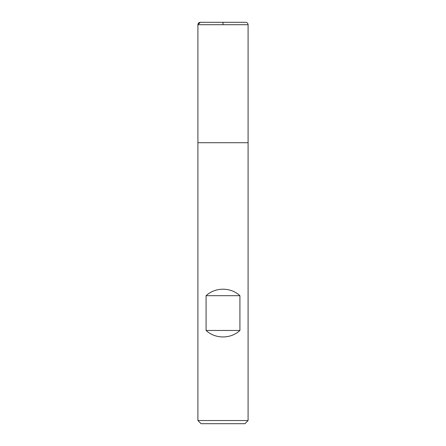 <?xml version="1.0" encoding="UTF-8"?>
<svg xmlns="http://www.w3.org/2000/svg" width="446" height="446" viewBox="0 0 446 446"><rect width="100%" height="100%" fill="white"/><g stroke="black" fill="none" stroke-linecap="round" stroke-linejoin="round"><path stroke-width="0.67" d="M197.912 420.539L248.088 420.539L248.088 142.72L197.912 142.72L197.912 420.539L201.074 423.7L244.926 423.7L248.088 420.539M223 24.708L223 22.3L200.321 22.3L197.912 24.708L197.912 142.72L248.088 142.72L248.088 24.708L197.912 24.708L197.912 142.72L223 142.72M206.085 330.464C215.228 339.111 230.772 339.111 239.915 330.464L239.915 295.692C230.772 287.046 215.228 287.046 206.085 295.692L206.085 330.464L239.915 330.464M206.085 295.692L239.915 295.692M197.912 24.708C198.057 23.248 198.86 22.445 200.321 22.3L245.679 22.3C247.14 22.445 247.943 23.248 248.088 24.708"/></g></svg>
